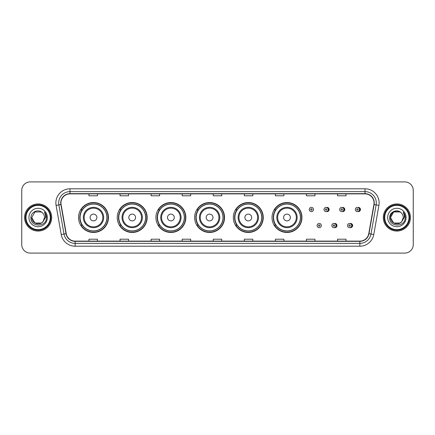 <?xml version="1.0" encoding="UTF-8"?>
<svg xmlns="http://www.w3.org/2000/svg" width="435" height="435" viewBox="0 0 435 435"><rect width="100%" height="100%" fill="white"/><g stroke="black" fill="none" stroke-linecap="round" stroke-linejoin="round"><path stroke-width="0.65" d="M272.016 217.5A14.969 14.969 0 0 0 286.986 232.469A14.969 14.969 0 0 0 301.955 217.5A14.969 14.969 0 0 0 286.986 202.531A14.969 14.969 0 0 0 272.016 217.5M233.318 217.5A14.969 14.969 0 0 0 248.287 232.469A14.969 14.969 0 0 0 263.262 217.5A14.969 14.969 0 0 0 248.287 202.531A14.969 14.969 0 0 0 233.318 217.5M194.619 217.5A14.969 14.969 0 0 0 209.588 232.469A14.969 14.969 0 0 0 224.563 217.5A14.969 14.969 0 0 0 209.588 202.531A14.969 14.969 0 0 0 194.619 217.5M155.92 217.5A14.969 14.969 0 0 0 170.895 232.469A14.969 14.969 0 0 0 185.865 217.5A14.969 14.969 0 0 0 170.895 202.531A14.969 14.969 0 0 0 155.92 217.5M117.222 217.5A14.969 14.969 0 0 0 132.196 232.469A14.969 14.969 0 0 0 147.166 217.5A14.969 14.969 0 0 0 132.196 202.531A14.969 14.969 0 0 0 117.222 217.5M78.528 217.5A14.969 14.969 0 0 0 93.498 232.469A14.969 14.969 0 0 0 108.467 217.5A14.969 14.969 0 0 0 93.498 202.531A14.969 14.969 0 0 0 78.528 217.5M334.412 227.619A2.121 2.121 0 0 0 336.984 225.553A2.121 2.121 0 0 0 334.412 223.481M350.061 227.619A2.121 2.121 0 0 0 352.633 225.553A2.121 2.121 0 0 0 350.061 223.481M326.587 211.579A2.121 2.121 0 0 0 329.159 209.507A2.121 2.121 0 0 0 326.587 207.435A2.121 2.121 0 0 1 326.136 211.622A2.121 2.121 0 0 1 324.021 209.507A2.121 2.121 0 0 1 326.136 207.386A2.121 2.121 0 0 1 326.587 211.579A2.121 2.121 0 0 0 326.136 207.386A2.121 2.121 0 0 0 324.021 209.507M342.236 211.579A2.121 2.121 0 0 0 344.808 209.507A2.121 2.121 0 0 0 342.236 207.435A2.121 2.121 0 0 1 341.785 211.622A2.121 2.121 0 0 1 339.67 209.507A2.121 2.121 0 0 1 341.785 207.386A2.121 2.121 0 0 1 342.236 211.579A2.121 2.121 0 0 0 341.785 207.386A2.121 2.121 0 0 0 339.67 209.507M357.885 211.579A2.121 2.121 0 0 0 360.457 209.507A2.121 2.121 0 0 0 357.885 207.435A2.121 2.121 0 0 1 357.434 211.622A2.121 2.121 0 0 1 355.313 209.507A2.121 2.121 0 0 1 357.434 207.386A2.121 2.121 0 0 1 357.885 211.579A2.121 2.121 0 0 0 357.434 207.386A2.121 2.121 0 0 0 355.313 209.507M82.117 225.129A13.697 13.697 0 0 1 82.117 209.871M120.816 225.129A13.697 13.697 0 0 1 120.816 209.871M159.514 225.129A13.697 13.697 0 0 1 159.514 209.871M198.208 225.129A13.697 13.697 0 0 1 198.208 209.871M236.906 225.129A13.697 13.697 0 0 1 236.906 209.871M275.605 225.129A13.697 13.697 0 0 1 275.605 209.871M21.75 190.383L21.75 244.617A8.472 8.472 0 0 0 30.222 253.088L404.778 253.088A8.472 8.472 0 0 0 413.25 244.617L413.25 190.383A8.472 8.472 0 0 0 404.778 181.912L30.222 181.912A8.472 8.472 0 0 0 21.75 190.383L21.75 244.617M24.572 217.5A13.561 13.561 0 0 0 38.133 231.061A13.561 13.561 0 0 0 51.689 217.5A13.561 13.561 0 0 0 38.133 203.939A13.561 13.561 0 0 0 24.572 217.5A13.561 13.561 0 0 0 38.133 231.061A13.561 13.561 0 0 0 51.689 217.5A13.561 13.561 0 0 0 38.133 203.939A13.561 13.561 0 0 0 24.572 217.5M383.311 217.5A13.561 13.561 0 0 0 396.867 231.061A13.561 13.561 0 0 0 410.428 217.5A13.561 13.561 0 0 0 396.867 203.939A13.561 13.561 0 0 0 383.311 217.5A13.561 13.561 0 0 0 396.867 231.061A13.561 13.561 0 0 0 410.428 217.5A13.561 13.561 0 0 0 396.867 203.939A13.561 13.561 0 0 0 383.311 217.5M60.954 202.922A9.037 9.037 0 0 1 69.997 193.885L365.003 193.885A9.037 9.037 0 0 1 373.904 204.493L368.766 233.644A9.037 9.037 0 0 1 359.865 241.115L75.135 241.115A9.037 9.037 0 0 1 66.234 233.644L61.096 204.493A9.037 9.037 0 0 1 60.954 202.922M60.731 202.922A9.265 9.265 0 0 0 60.873 204.532L66.011 233.682A9.265 9.265 0 0 0 75.135 241.338L359.865 241.338A9.265 9.265 0 0 0 368.989 233.682L374.127 204.532A9.265 9.265 0 0 0 365.003 193.662L69.997 193.662A9.265 9.265 0 0 0 60.731 202.922M56.088 205.38A14.121 14.121 0 0 1 69.997 188.801L365.003 188.801A14.121 14.121 0 0 1 378.912 205.38L373.774 234.53A14.121 14.121 0 0 1 359.865 246.199L75.135 246.199A14.121 14.121 0 0 1 61.226 234.53L56.088 205.38L58.866 204.885A11.299 11.299 0 0 1 69.997 191.628L365.003 191.628A11.299 11.299 0 0 1 376.134 204.885L370.99 234.035A11.299 11.299 0 0 1 359.865 243.372L75.135 243.372A11.299 11.299 0 0 1 64.01 234.035L58.866 204.885A11.299 11.299 0 0 1 58.698 202.922M404.778 181.912L30.222 181.912M30.222 253.088L404.778 253.088M413.25 244.617L413.25 190.383M368.989 233.682L370.99 234.035L376.134 204.885L378.912 205.38M213.264 193.885L213.264 195.799L221.736 195.799L221.736 193.885M182.189 193.885L182.189 195.799L190.666 195.799L190.666 193.885M151.119 193.885L151.119 195.799L159.596 195.799L159.596 193.885M120.049 193.885L120.049 195.799L128.521 195.799L128.521 193.885M88.979 193.885L88.979 195.799L97.451 195.799L97.451 193.885M244.334 193.885L244.334 195.799L252.811 195.799L252.811 193.885M275.404 193.885L275.404 195.799L283.881 195.799L283.881 193.885M306.479 193.885L306.479 195.799L314.951 195.799L314.951 193.885M337.549 193.885L337.549 195.799L346.021 195.799L346.021 193.885M221.736 241.115L221.736 239.201L213.264 239.201L213.264 241.115M190.666 241.115L190.666 239.201L182.189 239.201L182.189 241.115M159.596 241.115L159.596 239.201L151.119 239.201L151.119 241.115M128.521 241.115L128.521 239.201L120.049 239.201L120.049 241.115M97.451 241.115L97.451 239.201L88.979 239.201L88.979 241.115M252.811 241.115L252.811 239.201L244.334 239.201L244.334 241.115M283.881 241.115L283.881 239.201L275.404 239.201L275.404 241.115M314.951 241.115L314.951 239.201L306.479 239.201L306.479 241.115M346.021 241.115L346.021 239.201L337.549 239.201L337.549 241.115M41.325 223.03A6.384 6.384 0 0 0 43.049 221.573L42.918 221.725C39.465 226.151 31.418 223.177 31.75 217.5L34.941 211.97M50.281 217.5A12.147 12.147 0 0 0 38.133 205.353A12.147 12.147 0 0 0 25.986 217.5A12.147 12.147 0 0 0 38.133 229.647A12.147 12.147 0 0 0 50.281 217.5M50.846 217.5A12.713 12.713 0 0 0 38.133 204.787A12.713 12.713 0 0 0 25.42 217.5A12.713 12.713 0 0 0 38.133 230.213A12.713 12.713 0 0 0 50.846 217.5M43.049 221.573L41.325 223.03L34.941 223.03L31.75 217.5L34.941 211.97L41.325 211.97L42.315 212.677C38.4 208.566 30.852 211.954 30.923 217.5C30.205 227.358 46.186 227.614 46.447 217.978L46.458 217.5C46.436 215.407 45.74 213.569 44.37 211.981C45.414 213.694 45.778 215.532 45.468 217.5L43.049 221.573L41.325 223.03L34.941 223.03L31.75 217.5L34.941 223.03L41.325 223.03L43.049 221.573L44.517 217.5C44.484 215.575 43.75 213.966 42.315 212.677M28.922 217.5A9.211 9.211 0 0 0 38.133 226.711A9.211 9.211 0 0 0 47.344 217.5A9.211 9.211 0 0 0 38.133 208.289A9.211 9.211 0 0 0 28.922 217.5M44.43 212.052L46.458 217.739M44.37 211.981L46.034 214.868M96.885 217.5A3.388 3.388 0 0 0 93.498 214.112A3.388 3.388 0 0 0 90.105 217.5A3.388 3.388 0 0 0 93.498 220.888A3.388 3.388 0 0 0 96.885 217.5M103.666 217.5A10.168 10.168 0 0 0 93.498 207.332A10.168 10.168 0 0 0 83.33 217.5A10.168 10.168 0 0 0 93.498 227.668A10.168 10.168 0 0 0 103.666 217.5A10.168 10.168 0 0 1 93.498 227.668A10.168 10.168 0 0 1 83.33 217.5M106.912 217.5A13.42 13.42 0 0 0 93.498 204.08A13.42 13.42 0 0 0 80.078 217.5A13.42 13.42 0 0 0 93.498 230.92A13.42 13.42 0 0 0 106.912 217.5M108.184 217.5A14.687 14.687 0 0 1 80.943 225.129L82.307 225.129A13.545 13.545 0 0 0 107.043 217.533A13.545 13.545 0 0 0 82.307 209.871L80.943 209.871A14.687 14.687 0 0 1 108.184 217.5M135.584 217.5A3.388 3.388 0 0 0 132.196 214.112A3.388 3.388 0 0 0 128.803 217.5A3.388 3.388 0 0 0 132.196 220.888A3.388 3.388 0 0 0 135.584 217.5M142.365 217.5A10.168 10.168 0 0 0 132.196 207.332A10.168 10.168 0 0 0 122.028 217.5A10.168 10.168 0 0 0 132.196 227.668A10.168 10.168 0 0 0 142.365 217.5A10.168 10.168 0 0 1 132.196 227.668A10.168 10.168 0 0 1 122.028 217.5M145.611 217.5A13.42 13.42 0 0 0 132.196 204.08A13.42 13.42 0 0 0 118.777 217.5A13.42 13.42 0 0 0 132.196 230.92A13.42 13.42 0 0 0 145.611 217.5M146.883 217.5A14.687 14.687 0 0 1 119.641 225.129L121.001 225.129A13.545 13.545 0 0 0 145.736 217.533A13.545 13.545 0 0 0 121.001 209.871L119.641 209.871A14.687 14.687 0 0 1 146.883 217.5M174.283 217.5A3.388 3.388 0 0 0 170.895 214.112A3.388 3.388 0 0 0 167.502 217.5A3.388 3.388 0 0 0 170.895 220.888A3.388 3.388 0 0 0 174.283 217.5M181.063 217.5A10.168 10.168 0 0 0 170.895 207.332A10.168 10.168 0 0 0 160.722 217.5A10.168 10.168 0 0 0 170.895 227.668A10.168 10.168 0 0 0 181.063 217.5A10.168 10.168 0 0 1 170.895 227.668A10.168 10.168 0 0 1 160.722 217.5M184.309 217.5A13.42 13.42 0 0 0 170.895 204.08A13.42 13.42 0 0 0 157.475 217.5A13.42 13.42 0 0 0 170.895 230.92A13.42 13.42 0 0 0 184.309 217.5M185.582 217.5A14.687 14.687 0 0 1 158.34 225.129L159.699 225.129A13.545 13.545 0 0 0 184.435 217.533A13.545 13.545 0 0 0 159.699 209.871L158.34 209.871A14.687 14.687 0 0 1 185.582 217.5M212.981 217.5A3.388 3.388 0 0 0 209.588 214.112A3.388 3.388 0 0 0 206.201 217.5A3.388 3.388 0 0 0 209.588 220.888A3.388 3.388 0 0 0 212.981 217.5M219.762 217.5A10.168 10.168 0 0 0 209.588 207.332A10.168 10.168 0 0 0 199.42 217.5A10.168 10.168 0 0 0 209.588 227.668A10.168 10.168 0 0 0 219.762 217.5A10.168 10.168 0 0 1 209.588 227.668A10.168 10.168 0 0 1 199.42 217.5M223.008 217.5A13.42 13.42 0 0 0 209.588 204.08A13.42 13.42 0 0 0 196.174 217.5A13.42 13.42 0 0 0 209.588 230.92A13.42 13.42 0 0 0 223.008 217.5M224.281 217.5A14.687 14.687 0 0 1 197.039 225.129L198.398 225.129A13.545 13.545 0 0 0 223.133 217.533A13.545 13.545 0 0 0 198.398 209.871L197.039 209.871A14.687 14.687 0 0 1 224.281 217.5M251.68 217.5A3.388 3.388 0 0 0 248.287 214.112A3.388 3.388 0 0 0 244.9 217.5A3.388 3.388 0 0 0 248.287 220.888A3.388 3.388 0 0 0 251.68 217.5M258.455 217.5A10.168 10.168 0 0 0 248.287 207.332A10.168 10.168 0 0 0 238.119 217.5A10.168 10.168 0 0 0 248.287 227.668A10.168 10.168 0 0 0 258.455 217.5A10.168 10.168 0 0 1 248.287 227.668A10.168 10.168 0 0 1 238.119 217.5M261.707 217.5A13.42 13.42 0 0 0 248.287 204.08A13.42 13.42 0 0 0 234.873 217.5A13.42 13.42 0 0 0 248.287 230.92A13.42 13.42 0 0 0 261.707 217.5M262.979 217.5A14.687 14.687 0 0 1 235.737 225.129L237.097 225.129A13.545 13.545 0 0 0 261.832 217.533A13.545 13.545 0 0 0 237.097 209.871L235.737 209.871A14.687 14.687 0 0 1 262.979 217.5M290.379 217.5A3.388 3.388 0 0 0 286.986 214.112A3.388 3.388 0 0 0 283.598 217.5A3.388 3.388 0 0 0 286.986 220.888A3.388 3.388 0 0 0 290.379 217.5M297.154 217.5A10.168 10.168 0 0 0 286.986 207.332A10.168 10.168 0 0 0 276.818 217.5A10.168 10.168 0 0 0 286.986 227.668A10.168 10.168 0 0 0 297.154 217.5A10.168 10.168 0 0 1 286.986 227.668A10.168 10.168 0 0 1 276.818 217.5M300.406 217.5A13.42 13.42 0 0 0 286.986 204.08A13.42 13.42 0 0 0 273.571 217.5A13.42 13.42 0 0 0 286.986 230.92A13.42 13.42 0 0 0 300.406 217.5M301.678 217.5A14.687 14.687 0 0 1 274.436 225.129L275.795 225.129A13.545 13.545 0 0 0 300.531 217.533A13.545 13.545 0 0 0 275.795 209.871L274.436 209.871A14.687 14.687 0 0 1 301.678 217.5M400.059 223.03A6.384 6.384 0 0 0 401.782 221.573L400.059 223.03L393.675 223.03L390.483 217.5L393.675 211.97L400.059 211.97L401.048 212.677C397.133 208.566 389.586 211.954 389.657 217.5C388.939 227.358 404.92 227.614 405.181 217.978L405.192 217.5C405.17 215.407 404.474 213.569 403.104 211.981C404.148 213.694 404.512 215.532 404.202 217.5L401.782 221.573L400.059 223.03L393.675 223.03L390.483 217.5L393.675 223.03L400.059 223.03L401.782 221.573L400.059 223.03L393.675 223.03L390.483 217.5C390.151 223.177 398.199 226.151 401.652 221.725L400.352 222.85M409.014 217.5A12.147 12.147 0 0 0 396.867 205.353A12.147 12.147 0 0 0 384.719 217.5A12.147 12.147 0 0 0 396.867 229.647A12.147 12.147 0 0 0 409.014 217.5M409.58 217.5A12.713 12.713 0 0 0 396.867 204.787A12.713 12.713 0 0 0 384.154 217.5A12.713 12.713 0 0 0 396.867 230.213A12.713 12.713 0 0 0 409.58 217.5M401.782 221.573L403.25 217.5C403.218 215.575 402.484 213.966 401.048 212.677M387.656 217.5A9.211 9.211 0 0 0 396.867 226.711A9.211 9.211 0 0 0 406.078 217.5A9.211 9.211 0 0 0 396.867 208.289A9.211 9.211 0 0 0 387.656 217.5M400.059 211.97A6.384 6.384 0 0 0 390.483 217.5M403.163 212.052L405.192 217.739M403.104 211.981L404.767 214.868M313.51 209.507A2.121 2.121 0 0 1 311.395 211.622A2.121 2.121 0 0 1 309.274 209.507A2.121 2.121 0 0 1 311.395 207.386A2.121 2.121 0 0 1 313.51 209.507A2.121 2.121 0 0 0 311.395 207.386A2.121 2.121 0 0 0 309.274 209.507M317.099 225.553A2.121 2.121 0 0 1 319.214 223.432A2.121 2.121 0 0 1 321.334 225.553A2.121 2.121 0 0 1 319.214 227.668A2.121 2.121 0 0 1 317.099 225.553A2.121 2.121 0 0 0 319.214 227.668A2.121 2.121 0 0 0 321.334 225.553M331.845 225.553A2.121 2.121 0 0 1 333.96 223.432A2.121 2.121 0 0 1 336.081 225.553A2.121 2.121 0 0 1 333.96 227.668A2.121 2.121 0 0 1 331.845 225.553A2.121 2.121 0 0 0 333.96 227.668A2.121 2.121 0 0 0 336.081 225.553M347.489 225.553A2.121 2.121 0 0 1 349.609 223.432A2.121 2.121 0 0 1 351.73 225.553A2.121 2.121 0 0 1 349.609 227.668A2.121 2.121 0 0 1 347.489 225.553A2.121 2.121 0 0 0 349.609 227.668A2.121 2.121 0 0 0 351.73 225.553M365.003 188.801L365.003 193.662M58.866 204.885L60.873 204.532M75.135 246.199L75.135 241.338M359.865 241.338L359.865 246.199M61.226 234.53L66.011 233.682M374.127 204.532L376.134 204.885M69.997 188.801L69.997 193.662M370.99 234.035L373.774 234.53M102.839 217.5A9.342 9.342 0 0 0 93.498 208.158A9.342 9.342 0 0 0 84.156 217.5A9.342 9.342 0 0 0 93.498 226.842A9.342 9.342 0 0 0 102.839 217.5M141.538 217.5A9.342 9.342 0 0 0 132.196 208.158A9.342 9.342 0 0 0 122.855 217.5A9.342 9.342 0 0 0 132.196 226.842A9.342 9.342 0 0 0 141.538 217.5M180.237 217.5A9.342 9.342 0 0 0 170.895 208.158A9.342 9.342 0 0 0 161.554 217.5A9.342 9.342 0 0 0 170.895 226.842A9.342 9.342 0 0 0 180.237 217.5M218.93 217.5A9.342 9.342 0 0 0 209.588 208.158A9.342 9.342 0 0 0 200.247 217.5A9.342 9.342 0 0 0 209.588 226.842A9.342 9.342 0 0 0 218.93 217.5M257.629 217.5A9.342 9.342 0 0 0 248.287 208.158A9.342 9.342 0 0 0 238.945 217.5A9.342 9.342 0 0 0 248.287 226.842A9.342 9.342 0 0 0 257.629 217.5M296.327 217.5A9.342 9.342 0 0 0 286.986 208.158A9.342 9.342 0 0 0 277.644 217.5A9.342 9.342 0 0 0 286.986 226.842A9.342 9.342 0 0 0 296.327 217.5M310.688 209.507A0.707 0.707 0 0 0 311.395 210.214A0.707 0.707 0 0 0 312.096 209.507A0.707 0.707 0 0 0 311.395 208.8A0.707 0.707 0 0 0 310.688 209.507M328.088 207.664A2.686 2.686 0 0 1 328.088 211.345M325.429 209.507A0.707 0.707 0 0 0 326.136 210.214A0.707 0.707 0 0 0 326.843 209.507A0.707 0.707 0 0 0 326.136 208.8A0.707 0.707 0 0 0 325.429 209.507M343.737 207.664A2.686 2.686 0 0 1 343.737 211.345M341.078 209.507A0.707 0.707 0 0 0 341.785 210.214A0.707 0.707 0 0 0 342.492 209.507A0.707 0.707 0 0 0 341.785 208.8A0.707 0.707 0 0 0 341.078 209.507M359.386 207.664A2.686 2.686 0 0 1 359.386 211.345M356.727 209.507A0.707 0.707 0 0 0 357.434 210.214A0.707 0.707 0 0 0 358.141 209.507A0.707 0.707 0 0 0 357.434 208.8A0.707 0.707 0 0 0 356.727 209.507M319.921 225.553A0.707 0.707 0 0 0 319.214 224.846A0.707 0.707 0 0 0 318.512 225.553A0.707 0.707 0 0 0 319.214 226.254A0.707 0.707 0 0 0 319.921 225.553M335.912 223.71A2.686 2.686 0 0 1 335.912 227.391M334.667 225.553A0.707 0.707 0 0 0 333.96 224.846A0.707 0.707 0 0 0 333.253 225.553A0.707 0.707 0 0 0 333.96 226.254A0.707 0.707 0 0 0 334.667 225.553M351.562 223.71A2.686 2.686 0 0 1 351.562 227.391M350.316 225.553A0.707 0.707 0 0 0 349.609 224.846A0.707 0.707 0 0 0 348.903 225.553A0.707 0.707 0 0 0 349.609 226.254A0.707 0.707 0 0 0 350.316 225.553"/></g></svg>
